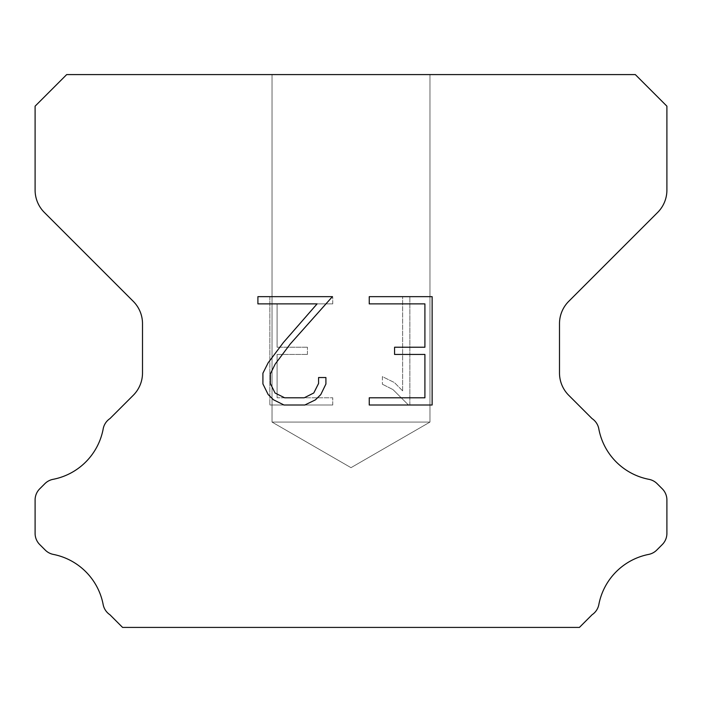 <?xml version="1.0" encoding="UTF-8"?>
<svg xmlns="http://www.w3.org/2000/svg" width="702" height="702" viewBox="0 0 702 702"><rect width="100%" height="100%" fill="white"/><g stroke="black" fill="none" stroke-linecap="round" stroke-linejoin="round"><path stroke-width="0.53" stroke-dasharray="3.51 2.63" d="M429.975 422.077L272.025 422.077L272.025 74.587L429.975 74.587L429.975 422.077L351 467.672L272.025 422.077L272.025 74.587L429.975 74.587L429.975 422.077L272.025 422.077L272.025 74.587L429.975 74.587L429.975 422.077L351 467.672L272.025 422.077L272.025 74.587L429.975 74.587L429.975 422.077L272.025 422.077L272.025 74.587L429.975 74.587L429.975 422.077L351 467.672L272.025 422.077L272.025 74.587L429.975 74.587L429.975 422.077L272.025 422.077L272.025 74.587L429.975 74.587L429.975 422.077L351 467.672L272.025 422.077L272.025 74.587L429.975 74.587L429.975 422.077L272.025 422.077L272.025 74.587L429.975 74.587L429.975 422.077L351 467.672L272.025 422.077L272.025 74.587L429.975 74.587L429.975 422.077L272.025 422.077L272.025 74.587L429.975 74.587L429.975 422.077L351 467.672L272.025 422.077L272.025 74.587L429.975 74.587L429.975 422.077L272.025 422.077L272.025 74.587L429.975 74.587L429.975 422.077L351 467.672L272.025 422.077L272.025 74.587L429.975 74.587L429.975 422.077L272.025 422.077L272.025 74.587L429.975 74.587L429.975 422.077L351 467.672L272.025 422.077L272.025 74.587L429.975 74.587L429.975 422.077L272.025 422.077L272.025 74.587L429.975 74.587L429.975 422.077L351 467.672L272.025 422.077L272.025 74.587L429.975 74.587L429.975 422.077L272.025 422.077L272.025 74.587L429.975 74.587L429.975 422.077L351 467.672L272.025 422.077L272.025 74.587L429.975 74.587L429.975 422.077L272.025 422.077L272.025 74.587L429.975 74.587L429.975 422.077L351 467.672L272.025 422.077L272.025 74.587L429.975 74.587L429.975 422.077L272.025 422.077L272.025 74.587L429.975 74.587L429.975 422.077L351 467.672L272.025 422.077L272.025 74.587L429.975 74.587L429.975 422.077L272.025 422.077L272.025 74.587L429.975 74.587L429.975 422.077L351 467.672L272.025 422.077L272.025 74.587L429.975 74.587L429.975 422.077L272.025 422.077L272.025 74.587L429.975 74.587L429.975 422.077L351 467.672L272.025 422.077L272.025 74.587L429.975 74.587L429.975 422.077L272.025 422.077L272.025 74.587L429.975 74.587L429.975 422.077L351 467.672L272.025 422.077L272.025 74.587L429.975 74.587L429.975 422.077L272.025 422.077L272.025 74.587L429.975 74.587L429.975 422.077L351 467.672L272.025 422.077L272.025 74.587L429.975 74.587L429.975 422.077L272.025 422.077L272.025 74.587L429.975 74.587L429.975 422.077L351 467.672L272.025 422.077L272.025 74.587L429.975 74.587L429.975 422.077L272.025 422.077L272.025 74.587L429.975 74.587L429.975 422.077L351 467.672L272.025 422.077L272.025 74.587L429.975 74.587L429.975 422.077L272.025 422.077L272.025 74.587L429.975 74.587L429.975 422.077L351 467.672L272.025 422.077L272.025 74.587L429.975 74.587L429.975 422.077L272.025 422.077L272.025 74.587L429.975 74.587L429.975 422.077L351 467.672L272.025 422.077L272.025 74.587L429.975 74.587L429.975 422.077L272.025 422.077L272.025 74.587L429.975 74.587L429.975 422.077L351 467.672L272.025 422.077L272.025 74.587L429.975 74.587L429.975 422.077L272.025 422.077L272.025 74.587L429.975 74.587L429.975 422.077L351 467.672L272.025 422.077L272.025 74.587L429.975 74.587L429.975 422.077L272.025 422.077L272.025 74.587L429.975 74.587L429.975 422.077L351 467.672L272.025 422.077L272.025 74.587L429.975 74.587L429.975 422.077L272.025 422.077L272.025 74.587L429.975 74.587L429.975 422.077L351 467.672L272.025 422.077L272.025 74.587L429.975 74.587L429.975 422.077L272.025 422.077L272.025 74.587L429.975 74.587L429.975 422.077L351 467.672L272.025 422.077L272.025 74.587L429.975 74.587L429.975 422.077L272.025 422.077L272.025 74.587L429.975 74.587L429.975 422.077L351 467.672L272.025 422.077L272.025 74.587L429.975 74.587L429.975 422.077L272.025 422.077L272.025 74.587L429.975 74.587L429.975 422.077L351 467.672L272.025 422.077L272.025 74.587L429.975 74.587L429.975 422.077L272.025 422.077L272.025 74.587L429.975 74.587L429.975 422.077L351 467.672L272.025 422.077L272.025 74.587L429.975 74.587L429.975 422.077L272.025 422.077L272.025 74.587L429.975 74.587L429.975 422.077L351 467.672L272.025 422.077L272.025 74.587L429.975 74.587L429.975 422.077L272.025 422.077L272.025 74.587L429.975 74.587L429.975 422.077L351 467.672L272.025 422.077L272.025 74.587L429.975 74.587L429.975 422.077L272.025 422.077L429.975 422.077L351 467.672L272.025 422.077L429.975 422.077L272.025 422.077L429.975 422.077L351 467.672L272.025 422.077L429.975 422.077L272.025 422.077L429.975 422.077L351 467.672L272.025 422.077L429.975 422.077L272.025 422.077L429.975 422.077L351 467.672L272.025 422.077L429.975 422.077L272.025 422.077L429.975 422.077L351 467.672L272.025 422.077L429.975 422.077L272.025 422.077L429.975 422.077L351 467.672L272.025 422.077L429.975 422.077L272.025 422.077L429.975 422.077L351 467.672L272.025 422.077L429.975 422.077L272.025 422.077L429.975 422.077L351 467.672L272.025 422.077L429.975 422.077L272.025 422.077L429.975 422.077L351 467.672L272.025 422.077L429.975 422.077L272.025 422.077L429.975 422.077L351 467.672L272.025 422.077L429.975 422.077L272.025 422.077L429.975 422.077L351 467.672L272.025 422.077L429.975 422.077L272.025 422.077L429.975 422.077L351 467.672L272.025 422.077L429.975 422.077L272.025 422.077L429.975 422.077L351 467.672L272.025 422.077L429.975 422.077L272.025 422.077L429.975 422.077L351 467.672L272.025 422.077L429.975 422.077L272.025 422.077L429.975 422.077L351 467.672L272.025 422.077L429.975 422.077L272.025 422.077L429.975 422.077L351 467.672L272.025 422.077L429.975 422.077L272.025 422.077L429.975 422.077L351 467.672L272.025 422.077L429.975 422.077L272.025 422.077L429.975 422.077L351 467.672L272.025 422.077L429.975 422.077L272.025 422.077L429.975 422.077L351 467.672L272.025 422.077L429.975 422.077L272.025 422.077L429.975 422.077L351 467.672L272.025 422.077L429.975 422.077L272.025 422.077L429.975 422.077L351 467.672L272.025 422.077L429.975 422.077L272.025 422.077L429.975 422.077L351 467.672L272.025 422.077L429.975 422.077L272.025 422.077L429.975 422.077L351 467.672L272.025 422.077L429.975 422.077L272.025 422.077L429.975 422.077L351 467.672L272.025 422.077L429.975 422.077L272.025 422.077L429.975 422.077L351 467.672L272.025 422.077L429.975 422.077L272.025 422.077L429.975 422.077L351 467.672L272.025 422.077L429.975 422.077L272.025 422.077L429.975 422.077L351 467.672L272.025 422.077L429.975 422.077L272.025 422.077L429.975 422.077L351 467.672L272.025 422.077L429.975 422.077L272.025 422.077L429.975 422.077L351 467.672L272.025 422.077L429.975 422.077L272.025 422.077L429.975 422.077L351 467.672L272.025 422.077L429.975 422.077M424.912 354.449L424.912 397.788L369.252 397.788L369.252 405.01L432.134 405.01L432.134 296.656L369.252 296.656L369.252 303.878L424.912 303.878L424.912 347.227L394.577 347.227L394.577 354.449L424.912 354.449M325.912 384.038L325.912 377.536L318.576 377.536L318.576 383.467L313.776 392.98L304.256 397.788L284.643 397.788L275.044 392.997L270.323 383.467L270.323 373.955L275.193 364.075L290.216 344.05L332.397 296.656L257.906 296.656L257.906 303.878L317.093 303.878L283.441 342.453L268.138 362.829L262.917 373.201L262.917 383.924L268.138 394.498L273.499 399.789L284.003 405.01L304.817 405.01L315.4 399.868L320.761 394.612L325.912 384.038M277.088 397.788L277.088 354.449L277.088 397.788L332.748 397.788L277.088 397.788M277.088 354.449L307.423 354.449L277.088 354.449M307.423 354.449L307.423 347.227L307.423 354.449M307.423 347.227L277.088 347.227L307.423 347.227M277.088 347.227L277.088 303.878L277.088 347.227M277.088 303.878L332.748 303.878L277.088 303.878M332.748 303.878L332.748 296.656L332.748 303.878M332.748 405.01L332.748 397.788L332.748 405.01L269.866 405.01L332.748 405.01M269.866 296.656L269.866 405.01L269.866 296.656L332.748 296.656L269.866 296.656M382.388 376.623L382.388 384.231L382.388 376.623L394.384 382.537L382.388 376.623M382.388 384.231L392.971 389.584L382.388 384.231M392.971 389.584L408.336 404.87L392.971 389.584M408.336 404.87L409.854 404.87L408.336 404.87M409.854 404.87L409.854 296.516L409.854 404.87M402.632 390.856L394.384 382.537L402.632 390.856L402.632 296.516L402.632 390.856M409.854 296.516L402.632 296.516L409.854 296.516M66.69 74.587L35.1 106.177L35.1 190.093A31.59 31.59 0 0 0 44.349 212.434L133.257 301.333A31.59 31.59 0 0 1 142.506 323.675L142.506 372.955A31.59 31.59 0 0 1 133.257 395.296L109.96 418.585A15.795 15.795 0 0 0 103.115 429.264A63.18 63.18 0 0 1 53.054 479.334A15.795 15.795 0 0 0 44.875 483.678L39.724 488.82A15.795 15.795 0 0 0 35.1 499.991L35.1 533.388A15.795 15.795 0 0 0 39.724 544.559L45.253 550.087A15.795 15.795 0 0 0 53.361 554.413A63.18 63.18 0 0 1 103.08 604.132A15.795 15.795 0 0 0 109.889 614.715L122.578 627.412L579.422 627.412L592.111 614.715A15.795 15.795 0 0 0 598.92 604.132A63.18 63.18 0 0 1 648.639 554.413A15.795 15.795 0 0 0 656.747 550.087L662.276 544.559A15.795 15.795 0 0 0 666.9 533.388L666.9 499.991A15.795 15.795 0 0 0 662.276 488.82L657.125 483.678A15.795 15.795 0 0 0 648.946 479.334A63.18 63.18 0 0 1 598.885 429.264A15.795 15.795 0 0 0 592.04 418.585L568.743 395.296A31.59 31.59 0 0 1 559.494 372.955L559.494 323.675A31.59 31.59 0 0 1 568.743 301.333L657.651 212.434A31.59 31.59 0 0 0 666.9 190.093L666.9 106.177L635.31 74.587L66.69 74.587M429.975 74.587L272.025 74.587L429.975 74.587"/><path stroke-width="1.05" d="M424.912 397.788L424.912 354.449L394.577 354.449L394.577 347.227L424.912 347.227L424.912 303.878L369.252 303.878L369.252 296.656L432.134 296.656L432.134 405.01L369.252 405.01L369.252 397.788L424.912 397.788M325.912 377.536L325.912 384.038L320.761 394.612L315.4 399.868L304.817 405.01L284.003 405.01L273.499 399.789L268.138 394.498L262.917 383.924L262.917 373.201L268.138 362.829L283.441 342.453L317.093 303.878L257.906 303.878L257.906 296.656L332.397 296.656L290.216 344.05L275.193 364.075L270.323 373.955L270.323 383.467L275.044 392.997L284.643 397.788L304.256 397.788L313.776 392.98L318.576 383.467L318.576 377.536L325.912 377.536M635.31 74.587L66.69 74.587L35.1 106.177L35.1 190.093A31.59 31.59 0 0 0 44.349 212.434L133.257 301.333A31.59 31.59 0 0 1 142.506 323.675L142.506 372.955A31.59 31.59 0 0 1 133.257 395.296L109.96 418.585A15.795 15.795 0 0 0 103.115 429.264A63.18 63.18 0 0 1 53.054 479.334A15.795 15.795 0 0 0 44.875 483.678L39.724 488.82A15.795 15.795 0 0 0 35.1 499.991L35.1 533.388A15.795 15.795 0 0 0 39.724 544.559L45.253 550.087A15.795 15.795 0 0 0 53.361 554.413A63.18 63.18 0 0 1 103.08 604.132A15.795 15.795 0 0 0 109.889 614.715L122.578 627.412L579.422 627.412L592.111 614.715A15.795 15.795 0 0 0 598.92 604.132A63.18 63.18 0 0 1 648.639 554.413A15.795 15.795 0 0 0 656.747 550.087L662.276 544.559A15.795 15.795 0 0 0 666.9 533.388L666.9 499.991A15.795 15.795 0 0 0 662.276 488.82L657.125 483.678A15.795 15.795 0 0 0 648.946 479.334A63.18 63.18 0 0 1 598.885 429.264A15.795 15.795 0 0 0 592.04 418.585L568.743 395.296A31.59 31.59 0 0 1 559.494 372.955L559.494 323.675A31.59 31.59 0 0 1 568.743 301.333L657.651 212.434A31.59 31.59 0 0 0 666.9 190.093L666.9 106.177L635.31 74.587"/></g></svg>
